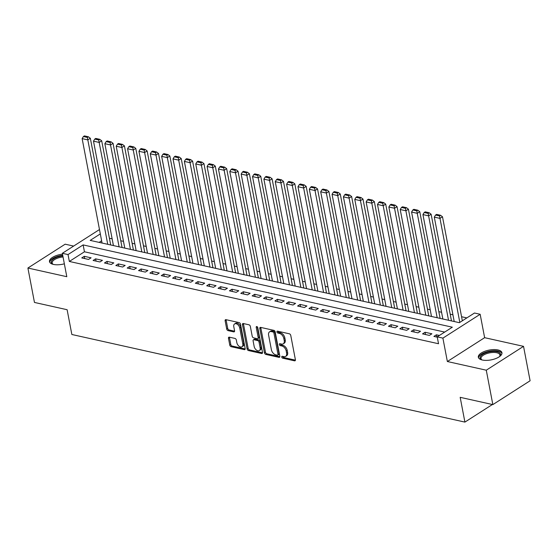 <?xml version="1.0" encoding="UTF-8"?>
<svg xmlns="http://www.w3.org/2000/svg" width="558" height="558" viewBox="0 0 558 558"><rect width="100%" height="100%" fill="white"/><g stroke="black" fill="none" stroke-linecap="round" stroke-linejoin="round"><path stroke-width="0.84" d="M281.727 357.064A1.06 0.67 -122.6 0 0 282.69 358.18L294.533 360.824A1.514 0.956 -122.6 0 0 295.091 360.747A1.514 0.956 -122.6 0 0 295.391 359.722L290.753 335.4A1.514 0.956 -122.6 0 0 289.379 333.803L277.535 331.159A1.06 0.67 -122.6 0 0 277.145 331.215A1.06 0.67 -122.6 0 0 276.935 331.933A1.06 0.67 -122.6 0 0 277.898 333.049L279.425 333.391A4.841 3.055 -122.6 0 1 283.82 338.511L284.21 340.54A4.841 3.055 -122.6 0 1 283.248 343.819A4.841 3.055 -122.6 0 1 281.462 344.07L279.935 343.728A1.06 0.67 -122.6 0 0 279.544 343.777A1.06 0.67 -122.6 0 0 279.328 344.495A1.06 0.67 -122.6 0 0 280.29 345.618L281.825 345.96A4.841 3.055 -122.6 0 1 286.219 351.08L286.603 353.102A4.841 3.055 -122.6 0 1 285.647 356.388A4.841 3.055 -122.6 0 1 283.862 356.632L282.327 356.29A1.06 0.67 -122.6 0 0 281.936 356.346A1.06 0.67 -122.6 0 0 281.727 357.064M282.732 356.381A1.06 0.67 -122.6 0 0 282.732 356.416A1.06 0.67 -122.6 0 0 283.694 357.538L295.419 360.147M277.933 331.25A1.06 0.67 -122.6 0 0 277.94 331.292A1.06 0.67 -122.6 0 0 278.902 332.408L280.437 332.749L279.425 333.391M280.332 343.812A1.06 0.67 -122.6 0 0 280.339 343.854A1.06 0.67 -122.6 0 0 281.302 344.97L282.829 345.311L281.825 345.96M62.51 254.162A12.018 4.994 -10.8 0 0 49.495 261.653A12.018 4.994 -10.8 0 0 53.442 264.422A12.018 4.994 -10.8 0 0 64.351 263.822M482.279 360.008A12.018 4.994 -10.8 0 0 495.42 358.696A12.018 4.994 -10.8 0 0 501.942 352.733A12.018 4.994 -10.8 0 0 497.994 349.957A12.018 4.994 -10.8 0 0 484.853 351.275A12.018 4.994 -10.8 0 0 478.332 357.232A12.018 4.994 -10.8 0 0 482.279 360.008M229.331 337.165A1.514 0.956 -122.6 0 0 228.773 337.248A1.514 0.956 -122.6 0 0 228.473 338.274L229.77 345.095A1.514 0.956 -122.6 0 0 231.145 346.692L244.306 349.622A1.514 0.956 -122.6 0 0 244.857 349.545A1.514 0.956 -122.6 0 0 245.157 348.52L240.519 324.205A1.514 0.956 -122.6 0 0 239.152 322.608L225.99 319.671A1.514 0.956 -122.6 0 0 225.432 319.748A1.514 0.956 -122.6 0 0 225.132 320.773L226.708 329.018A1.514 0.956 -122.6 0 0 228.076 330.615L233.711 331.87A1.514 0.956 -122.6 0 0 234.269 331.794A1.514 0.956 -122.6 0 0 234.569 330.768L233.788 326.681A4.045 2.553 -122.6 0 1 234.59 323.94A4.045 2.553 -122.6 0 1 237.603 324.498A4.045 2.553 -122.6 0 1 239.752 328.013L242.807 344.021A4.045 2.553 -122.6 0 1 242.005 346.762A4.045 2.553 -122.6 0 1 238.991 346.204A4.045 2.553 -122.6 0 1 236.843 342.689L236.334 340.024A1.514 0.956 -122.6 0 0 234.96 338.42L229.331 337.165M444.691 332.08L84.446 251.784L69.338 261.451L68.027 254.567L62.343 253.304L99.484 229.54M492.84 404.606L486.276 370.198L523.537 346.351L530.1 380.765L492.84 404.606L460.176 397.324L464.905 422.099L71.849 334.493L67.12 309.718L34.463 302.436L27.9 268.028L66.807 276.698L62.343 253.304M523.537 346.351L484.63 337.681L447.363 361.521L486.276 370.198M447.363 361.521L442.899 338.127L437.221 336.858L452.329 327.197L83.128 244.906L68.027 254.567M69.338 261.451L438.532 343.742L437.221 336.858M264.45 352.823A1.514 0.956 -122.6 0 0 265.824 354.421L278.979 357.357A1.514 0.956 -122.6 0 0 279.537 357.28A1.514 0.956 -122.6 0 0 279.837 356.255L275.199 331.933A1.514 0.956 -122.6 0 0 273.825 330.336L260.67 327.4A1.514 0.956 -122.6 0 0 260.112 327.476A1.514 0.956 -122.6 0 0 259.812 328.502L264.45 352.823L265.462 352.175A1.514 0.956 -122.6 0 0 266.829 353.779L279.865 356.681M261.639 353.493L248.484 350.557A1.514 0.956 -122.6 0 1 247.11 348.959L242.472 324.637A1.514 0.956 -122.6 0 1 242.772 323.612A1.514 0.956 -122.6 0 1 243.33 323.535L248.959 324.791A1.514 0.956 -122.6 0 1 250.333 326.395L252.216 336.251A1.514 0.956 -122.6 0 0 253.59 337.855L257.322 338.685A1.514 0.956 -122.6 0 0 257.88 338.608A1.514 0.956 -122.6 0 0 258.18 337.583L256.22 327.316A1.06 0.67 -122.6 0 1 256.436 326.597A1.06 0.67 -122.6 0 1 257.224 326.744A1.06 0.67 -122.6 0 1 257.782 327.665L262.497 352.384A1.514 0.956 -122.6 0 1 262.197 353.409A1.514 0.956 -122.6 0 1 261.639 353.493L262.504 352.942M73.642 246.078L65.16 244.188L27.9 268.028M111.056 245.046L110.658 244.809M122.418 247.578L122.021 247.34M133.781 250.11L133.376 249.872M145.136 252.641L144.738 252.411M156.498 255.173L156.101 254.943M167.86 257.705L167.456 257.475M179.216 260.237L178.818 260.007M190.578 262.769L190.18 262.539M201.94 265.301L201.536 265.071M213.296 267.833L212.898 267.603M224.658 270.365L224.26 270.135M236.02 272.897L235.615 272.667M247.375 275.429L246.978 275.199M258.738 277.961L258.34 277.731M270.1 280.493L269.695 280.262M281.455 283.025L281.058 282.794M292.817 285.556L292.42 285.326M304.18 288.088L303.775 287.858M315.535 290.62L315.137 290.39M326.897 293.152L326.5 292.922M338.26 295.684L337.855 295.454M349.615 298.216L349.217 297.986M360.977 300.748L360.58 300.518M372.339 303.28L371.935 303.05M383.695 305.812L383.297 305.582M395.057 308.344L394.659 308.114M406.419 310.876L406.015 310.646M417.775 313.408L417.377 313.178M429.137 315.94L428.739 315.709M440.499 318.472L440.095 318.241M451.854 321.003L451.457 320.773M439.404 335.463L436.426 334.8L433.908 336.411L437.277 337.165M422.545 333.879L429.367 335.4L431.885 333.789L425.063 332.268L422.545 333.879M411.19 331.347L418.005 332.868L420.523 331.257L413.708 329.736L411.19 331.347M399.828 328.815L406.642 330.336L409.16 328.725L402.346 327.204L399.828 328.815M388.466 326.284L395.287 327.804L397.805 326.193L390.984 324.672L388.466 326.284M377.11 323.752L383.925 325.272L386.443 323.661L379.628 322.14L377.11 323.752M365.748 321.22L372.563 322.74L375.081 321.129L368.266 319.608L365.748 321.22M354.386 318.688L361.207 320.208L363.725 318.597L356.904 317.077L354.386 318.688M343.031 316.156L349.845 317.676L352.363 316.065L345.548 314.545L343.031 316.156M331.668 313.624L338.483 315.144L341.001 313.533L334.186 312.013L331.668 313.624M320.306 311.092L327.127 312.613L329.645 311.001L322.824 309.481L320.306 311.092M308.951 308.56L315.765 310.081L318.283 308.469L311.469 306.949L308.951 308.56M297.588 306.028L304.403 307.549L306.921 305.937L300.106 304.417L297.588 306.028M286.226 303.496L293.048 305.017L295.566 303.406L288.744 301.885L286.226 303.496M274.871 300.964L281.685 302.485L284.203 300.874L277.389 299.353L274.871 300.964M263.509 298.432L270.323 299.953L272.841 298.342L266.026 296.821L263.509 298.432M252.146 295.9L258.968 297.421L261.486 295.81L254.664 294.289L252.146 295.9M240.791 293.369L247.606 294.889L250.124 293.278L243.309 291.757L240.791 293.369M229.429 290.837L236.243 292.357L238.761 290.746L231.947 289.225L229.429 290.837M218.066 288.305L224.888 289.825L227.406 288.214L220.584 286.693L218.066 288.305M206.711 285.773L213.526 287.293L216.044 285.682L209.229 284.161L206.711 285.773M195.349 283.241L202.163 284.754L204.681 283.15L197.867 281.63L195.349 283.241M183.987 280.709L190.808 282.222L193.326 280.618L186.505 279.098L183.987 280.709M172.631 278.177L179.446 279.691L181.964 278.079L175.149 276.566L172.631 278.177M161.269 275.645L168.084 277.159L170.602 275.547L163.787 274.034L161.269 275.645M149.907 273.113L156.728 274.627L159.246 273.015L152.425 271.502L149.907 273.113M138.551 270.581L145.366 272.095L147.884 270.484L141.069 268.97L138.551 270.581M127.189 268.049L134.004 269.563L136.522 267.952L129.707 266.438L127.189 268.049M115.834 265.517L122.648 267.031L125.166 265.42L118.345 263.906L115.834 265.517M104.472 262.985L111.286 264.499L113.804 262.888L106.99 261.374L104.472 262.985M93.109 260.453L99.924 261.967L102.442 260.356L95.627 258.842L93.109 260.453M91.087 257.824L84.265 256.31L81.754 257.922L88.569 259.435L91.087 257.824M466.851 317.907L461.564 316.728M452.929 314.803L450.201 314.196M441.573 312.271L438.839 311.664M430.211 309.739L427.484 309.132M418.849 307.207L416.122 306.6M407.493 304.675L404.759 304.068M396.131 302.143L393.404 301.536M384.769 299.611L382.042 299.004M373.414 297.079L370.679 296.472M362.051 294.547L359.324 293.94M350.689 292.015L347.962 291.409M339.334 289.483L336.6 288.877M327.971 286.952L325.244 286.338M316.609 284.42L313.882 283.806M305.254 281.888L302.52 281.274M293.892 279.356L291.164 278.742M282.529 276.824L279.802 276.21M271.174 274.292L268.44 273.678M259.812 271.76L257.085 271.146M248.45 269.228L245.722 268.614M237.094 266.696L234.36 266.082M225.732 264.164L223.005 263.55M214.37 261.632L211.642 261.018M203.014 259.1L200.28 258.487M191.652 256.568L188.925 255.955M180.29 254.036L177.563 253.423M168.934 251.498L166.2 250.891M157.572 248.966L154.845 248.359M146.21 246.434L143.483 245.827M134.855 243.902L132.12 243.295M123.492 241.37L120.765 240.763M112.13 238.838L109.403 238.231M101.626 240.791L99.129 242.388M464.905 422.099L492.4 404.508M100.314 233.907L90.18 240.393L459.38 322.684L474.488 313.017L480.166 314.28L442.899 338.127M484.63 337.681L480.166 314.28M84.446 251.784L83.128 244.906M436.426 334.8L436.858 337.067M425.063 332.268L425.496 334.535M413.708 329.736L414.141 332.003M402.346 327.204L402.778 329.471M390.984 324.672L391.416 326.939M379.628 322.14L380.061 324.407M368.266 319.608L368.699 321.875M356.904 317.077L357.336 319.343M345.548 314.545L345.981 316.811M334.186 312.013L334.619 314.28M322.824 309.481L323.256 311.748M311.469 306.949L311.901 309.216M300.106 304.417L300.539 306.684M288.744 301.885L289.177 304.152M277.389 299.353L277.821 301.62M266.026 296.821L266.459 299.088M254.664 294.289L255.097 296.556M243.309 291.757L243.741 294.024M231.947 289.225L232.379 291.492M220.584 286.693L221.017 288.96M209.229 284.161L209.662 286.428M197.867 281.63L198.299 283.896M186.505 279.098L186.944 281.365M175.149 276.566L175.582 278.833M163.787 274.034L164.219 276.301M152.425 271.502L152.864 273.769M141.069 268.97L141.502 271.237M129.707 266.438L130.14 268.705M118.345 263.906L118.784 266.173M106.99 261.374L107.422 263.641M95.627 258.842L96.06 261.109M84.265 256.31L84.704 258.577M285.647 356.388L286.652 355.739A4.841 3.055 -122.6 0 0 287.614 352.461L286.603 353.102M282.829 345.311A4.841 3.055 -122.6 0 1 287.224 350.431L287.614 352.461M283.248 343.819L284.252 343.177A4.841 3.055 -122.6 0 0 285.215 339.892L284.21 340.54M280.437 332.749A4.841 3.055 -122.6 0 1 284.831 337.869L285.215 339.892M260.795 327.427A1.514 0.956 -122.6 0 0 260.816 327.86L265.462 352.175M277.396 355.188A1.06 0.67 -122.6 0 0 277.786 355.139A1.06 0.67 -122.6 0 0 277.996 354.421L273.922 333.07A1.06 0.67 -122.6 0 0 272.96 331.954L271.341 331.591A4.841 3.055 -122.6 0 0 269.563 331.843A4.841 3.055 -122.6 0 0 268.6 335.121L271.383 349.713A4.841 3.055 -122.6 0 0 275.778 354.832L277.396 355.188M277.786 355.139L278.791 354.49A1.06 0.67 -122.6 0 0 279 353.772L277.996 354.421M269.563 331.843L270.567 331.194A4.841 3.055 -122.6 0 1 272.353 330.95L273.971 331.306A1.06 0.67 -122.6 0 1 274.927 332.429L279 353.772M262.525 352.816L249.489 349.915L248.484 350.557M243.455 323.563A1.514 0.956 -122.6 0 0 243.483 323.996L248.122 348.311A1.514 0.956 -122.6 0 0 249.489 349.915M257.88 338.608L258.891 337.967A1.514 0.956 -122.6 0 0 259.191 336.941L257.245 326.765M254.169 346.49A4.045 2.553 -122.6 0 0 256.317 349.999A4.045 2.553 -122.6 0 0 259.331 350.564A4.045 2.553 -122.6 0 0 260.133 347.815L259.058 342.18A1.514 0.956 -122.6 0 0 257.684 340.575L253.946 339.745A1.514 0.956 -122.6 0 0 253.395 339.822A1.514 0.956 -122.6 0 0 253.095 340.847L254.169 346.49M259.331 350.564L260.335 349.915A4.045 2.553 -122.6 0 0 261.137 347.174L260.133 347.815M253.395 339.822L254.399 339.18A1.514 0.956 -122.6 0 1 254.957 339.104L258.689 339.934A1.514 0.956 -122.6 0 1 260.063 341.531L261.137 347.174M242.005 346.762L243.009 346.12A4.045 2.553 -122.6 0 0 243.811 343.379L242.807 344.021M234.59 323.94L235.595 323.291A4.045 2.553 -122.6 0 1 238.608 323.856A4.045 2.553 -122.6 0 1 240.763 327.365L243.811 343.379M226.116 319.699A1.514 0.956 -122.6 0 0 226.143 320.132L227.713 328.369A1.514 0.956 -122.6 0 0 229.087 329.973L234.59 331.201M229.457 337.199A1.514 0.956 -122.6 0 0 229.477 337.625L230.782 344.446A1.514 0.956 -122.6 0 0 232.156 346.051L245.185 348.952M462.338 320.787L442.494 216.776L439.976 218.387L459.82 322.398M454.212 321.534L434.298 217.118L435.561 215.039L439.537 215.925L440.548 215.276L436.572 214.391L435.561 215.039M439.537 215.925L439.976 218.387L434.298 217.118M440.548 215.276L442.494 216.776M482.021 359.952A10.4 4.325 169.2 0 1 481.631 359.757A10.4 4.325 169.2 0 1 483.744 353.765A10.4 4.325 169.2 0 1 497.143 351.735A10.4 4.325 169.2 0 1 499.801 356.29A10.4 4.325 169.2 0 1 499.508 356.611M499.494 356.625A9.632 4.004 -10.8 0 0 499.933 354.965A9.632 4.004 -10.8 0 0 496.773 352.747A9.632 4.004 -10.8 0 0 486.248 353.8A9.632 4.004 -10.8 0 0 481.017 358.578A9.632 4.004 -10.8 0 0 482.035 359.952M501.956 353.444A11.941 4.966 -10.8 0 0 498.155 351.087A11.941 4.966 -10.8 0 0 485.551 352.238A11.941 4.966 -10.8 0 0 478.583 357.901M63.04 256.952A9.632 4.004 -10.8 0 0 52.347 261.835A9.632 4.004 -10.8 0 0 52.18 262.992A9.632 4.004 -10.8 0 0 53.198 264.366A10.4 4.325 169.2 0 1 52.794 264.178A10.4 4.325 169.2 0 1 51.469 261.193A10.4 4.325 169.2 0 1 62.845 255.941M62.726 255.299A11.941 4.966 -10.8 0 0 49.983 261.297A11.941 4.966 -10.8 0 0 49.746 262.316M451.485 320.927L431.132 214.244L428.614 215.855L448.534 320.264M442.857 319.002L422.936 214.586L424.206 212.507L428.181 213.393L429.186 212.744L425.21 211.859L424.206 212.507M428.181 213.393L428.614 215.855L422.936 214.586M429.186 212.744L431.132 214.244M440.123 318.395L419.776 211.712L417.258 213.323L437.172 317.732M431.494 316.47L411.574 212.054L412.843 209.975L416.819 210.861L417.823 210.213L413.848 209.327L412.843 209.975M416.819 210.861L417.258 213.323L411.574 212.054M417.823 210.213L419.776 211.712M428.767 315.863L408.414 209.18L405.896 210.791L425.817 315.2M420.132 313.938L400.219 209.522L401.481 207.443L405.457 208.329L406.468 207.681L402.492 206.795L401.481 207.443M405.457 208.329L405.896 210.791L400.219 209.522M406.468 207.681L408.414 209.18M417.405 313.331L397.052 206.648L394.534 208.26L414.455 312.668M408.777 311.406L388.856 206.99L390.126 204.912L394.101 205.797L395.106 205.149L391.13 204.263L390.126 204.912M394.101 205.797L394.534 208.26L388.856 206.99M395.106 205.149L397.052 206.648M406.043 310.799L385.697 204.116L383.179 205.728L403.092 310.136M397.415 308.874L377.494 204.458L378.763 202.38L382.739 203.265L383.744 202.617L379.768 201.731L378.763 202.38M382.739 203.265L383.179 205.728L377.494 204.458M383.744 202.617L385.697 204.116M394.687 308.267L374.334 201.584L371.816 203.196L391.737 307.604M386.052 306.342L366.139 201.926L367.401 199.848L371.377 200.734L372.388 200.085L368.413 199.199L367.401 199.848M371.377 200.734L371.816 203.196L366.139 201.926M372.388 200.085L374.334 201.584M383.325 305.728L362.972 199.053L360.454 200.664L380.375 305.073M374.697 303.81L354.776 199.394L356.046 197.316L360.022 198.202L361.026 197.553L357.05 196.667L356.046 197.316M360.022 198.202L360.454 200.664L354.776 199.394M361.026 197.553L362.972 199.053M371.963 303.196L351.617 196.521L349.099 198.132L369.012 302.541M363.335 301.278L343.421 196.862L344.684 194.784L348.659 195.67L349.664 195.021L345.688 194.135L344.684 194.784M348.659 195.67L349.099 198.132L343.421 196.862M349.664 195.021L351.617 196.521M360.608 300.664L340.254 193.989L337.736 195.6L357.657 300.009M351.972 298.746L332.059 194.33L333.321 192.252L337.297 193.138L338.308 192.489L334.333 191.603L333.321 192.252M337.297 193.138L337.736 195.6L332.059 194.33M338.308 192.489L340.254 193.989M349.245 298.132L328.892 191.457L326.381 193.068L346.295 297.477M340.617 296.214L320.697 191.799L321.966 189.72L325.942 190.606L326.946 189.957L322.97 189.071L321.966 189.72M325.942 190.606L326.381 193.068L320.697 191.799M326.946 189.957L328.892 191.457M337.883 295.601L317.537 188.925L315.019 190.536L334.933 294.945M329.255 293.682L309.341 189.267L310.604 187.188L314.579 188.074L315.584 187.425L311.608 186.539L310.604 187.188M314.579 188.074L315.019 190.536L309.341 189.267M315.584 187.425L317.537 188.925M326.528 293.069L306.175 186.393L303.657 188.004L323.577 292.413M317.893 291.15L297.979 186.735L299.241 184.656L303.217 185.542L304.229 184.893L300.253 184.007L299.241 184.656M303.217 185.542L303.657 188.004L297.979 186.735M304.229 184.893L306.175 186.393M315.165 290.537L294.819 183.861L292.301 185.472L312.215 289.881M306.537 288.619L286.617 184.203L287.886 182.124L291.862 183.01L292.866 182.361L288.891 181.476L287.886 182.124M291.862 183.01L292.301 185.472L286.617 184.203M292.866 182.361L294.819 183.861M303.803 288.005L283.457 181.329L280.939 182.94L300.853 287.349M295.175 286.087L275.261 181.671L276.524 179.592L280.5 180.478L281.504 179.829L277.528 178.944L276.524 179.592M280.5 180.478L280.939 182.94L275.261 181.671M281.504 179.829L283.457 181.329M292.448 285.473L272.095 178.797L269.577 180.408L289.497 284.817M283.813 283.555L263.899 179.139L265.162 177.06L269.137 177.946L270.149 177.298L266.173 176.412L265.162 177.06M269.137 177.946L269.577 180.408L263.899 179.139M270.149 177.298L272.095 178.797M281.086 282.941L260.739 176.265L258.221 177.876L278.135 282.285M272.457 281.023L252.537 176.607L253.806 174.528L257.782 175.414L258.786 174.766L254.811 173.88L253.806 174.528M257.782 175.414L258.221 177.876L252.537 176.607M258.786 174.766L260.739 176.265M269.723 280.409L249.377 173.733L246.859 175.345L266.773 279.753M261.095 278.491L241.182 174.075L242.444 171.997L246.42 172.882L247.424 172.234L243.448 171.348L242.444 171.997M246.42 172.882L246.859 175.345L241.182 174.075M247.424 172.234L249.377 173.733M258.368 277.877L238.015 171.201L235.497 172.813L255.418 277.221M249.733 275.959L229.819 171.543L231.082 169.465L235.058 170.35L236.069 169.702L232.093 168.816L231.082 169.465M235.058 170.35L235.497 172.813L229.819 171.543M236.069 169.702L238.015 171.201M247.006 275.345L226.66 168.669L224.142 170.281L244.055 274.689M238.378 273.427L218.457 169.011L219.726 166.926L223.702 167.819L224.707 167.17L220.731 166.284L219.726 166.926M223.702 167.819L224.142 170.281L218.457 169.011M224.707 167.17L226.66 168.669M235.643 272.813L215.297 166.138L212.779 167.749L232.693 272.158M227.015 270.895L207.102 166.479L208.364 164.394L212.34 165.287L213.344 164.638L209.369 163.752L208.364 164.394M212.34 165.287L212.779 167.749L207.102 166.479M213.344 164.638L215.297 166.138M224.288 270.281L203.935 163.606L201.417 165.217L221.338 269.626M215.653 268.356L195.739 163.947L197.002 161.862L200.978 162.755L201.989 162.106L198.013 161.22L197.002 161.862M200.978 162.755L201.417 165.217L195.739 163.947M201.989 162.106L203.935 163.606M212.926 267.749L192.58 161.074L190.062 162.685L209.975 267.094M204.298 265.824L184.377 161.415L185.647 159.33L189.622 160.223L190.627 159.574L186.651 158.688L185.647 159.33M189.622 160.223L190.062 162.685L184.377 161.415M190.627 159.574L192.58 161.074M201.571 265.217L181.217 158.542L178.7 160.153L198.613 264.562M192.935 263.292L173.022 158.884L174.284 156.798L178.26 157.684L179.271 157.042L175.289 156.156L174.284 156.798M178.26 157.684L178.7 160.153L173.022 158.884M179.271 157.042L181.217 158.542M190.208 262.685L169.855 156.01L167.337 157.621L187.258 262.03M181.573 260.76L161.66 156.352L162.922 154.266L166.898 155.152L167.909 154.51L163.933 153.624L162.922 154.266M166.898 155.152L167.337 157.621L161.66 156.352M167.909 154.51L169.855 156.01M178.846 260.154L158.5 153.478L155.982 155.082L175.896 259.498M170.218 258.228L150.297 153.82L151.567 151.734L155.542 152.62L156.547 151.978L152.571 151.092L151.567 151.734M155.542 152.62L155.982 155.082L150.297 153.82M156.547 151.978L158.5 153.478M167.491 257.622L147.138 150.946L144.62 152.55L164.533 256.966M158.856 255.697L138.942 151.288L140.204 149.202L144.18 150.088L145.192 149.446L141.209 148.561L140.204 149.202M144.18 150.088L144.62 152.55L138.942 151.288M145.192 149.446L147.138 150.946M156.128 255.09L135.775 148.407L133.257 150.018L153.178 254.434M147.5 253.165L127.58 148.756L128.842 146.67L132.818 147.556L133.829 146.914L129.854 146.029L128.842 146.67M132.818 147.556L133.257 150.018L127.58 148.756M133.829 146.914L135.775 148.407M144.766 252.558L124.42 145.875L121.902 147.486L141.816 251.902M136.138 250.633L116.217 146.224L117.487 144.138L121.463 145.024L122.467 144.382L118.491 143.497L117.487 144.138M121.463 145.024L121.902 147.486L116.217 146.224M122.467 144.382L124.42 145.875M133.411 250.026L113.058 143.343L110.54 144.954L130.46 249.37M124.776 248.101L104.862 143.692L106.125 141.606L110.1 142.492L111.112 141.851L107.136 140.965L106.125 141.606M110.1 142.492L110.54 144.954L104.862 143.692M111.112 141.851L113.058 143.343M122.049 247.494L101.696 140.811L99.178 142.423L119.098 246.838M113.42 245.569L93.5 141.16L94.762 139.075L98.738 139.96L99.749 139.319L95.774 138.433L94.762 139.075M98.738 139.96L99.178 142.423L93.5 141.16M99.749 139.319L101.696 140.811M110.686 244.962L90.34 138.279L87.822 139.891L107.736 244.306M102.058 243.037L82.138 138.628L83.407 136.543L87.383 137.428L88.387 136.787L84.411 135.901L83.407 136.543M87.383 137.428L87.822 139.891L82.138 138.628M88.387 136.787L90.34 138.279M283.694 357.538L282.69 358.18M278.902 332.408L277.898 333.049M281.302 344.97L280.29 345.618M287.224 350.431L286.219 351.08M284.831 337.869L283.82 338.511M295.398 360.273L294.533 360.824M260.816 327.86L259.812 328.502M279.844 356.806L278.979 357.357M266.829 353.779L265.824 354.421M274.927 332.429L273.922 333.07M273.971 331.306L272.96 331.954M272.353 330.95L271.341 331.591M248.122 348.311L247.11 348.959M243.483 323.996L242.472 324.637M259.191 336.941L258.18 337.583M257.175 326.709L256.22 327.316M260.063 341.531L259.058 342.18M258.689 339.934L257.684 340.575M254.957 339.104L253.946 339.745M240.763 327.365L239.752 328.013M234.569 331.319L233.711 331.87M229.087 329.973L228.076 330.615M227.713 328.369L226.708 329.018M226.143 320.132L225.132 320.773M245.164 349.071L244.306 349.622M232.156 346.051L231.145 346.692M230.782 344.446L229.77 345.095M229.477 337.625L228.473 338.274"/></g></svg>
